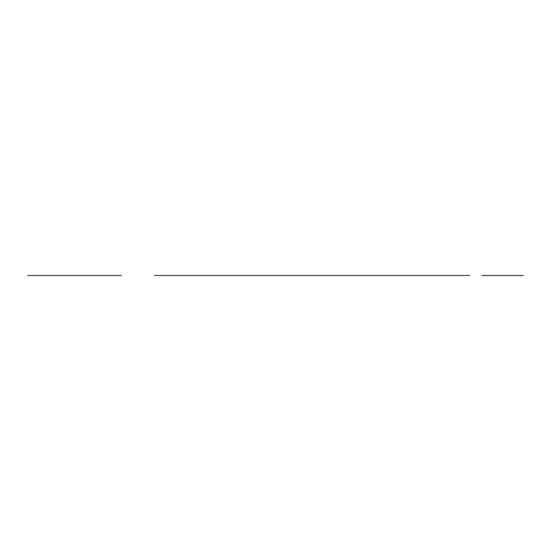 <?xml version="1.0" encoding="UTF-8"?>
<svg xmlns="http://www.w3.org/2000/svg" width="551" height="551" viewBox="0 0 551 551"><rect width="100%" height="100%" fill="white"/><g stroke="black" fill="none" stroke-linecap="round" stroke-linejoin="round"><path stroke-width="0.83" d="M482.125 275.5L523.45 275.5L482.125 275.5M154.418 275.5L469.727 275.5L154.418 275.5M121.358 275.5L27.55 275.5L121.358 275.5"/></g></svg>
